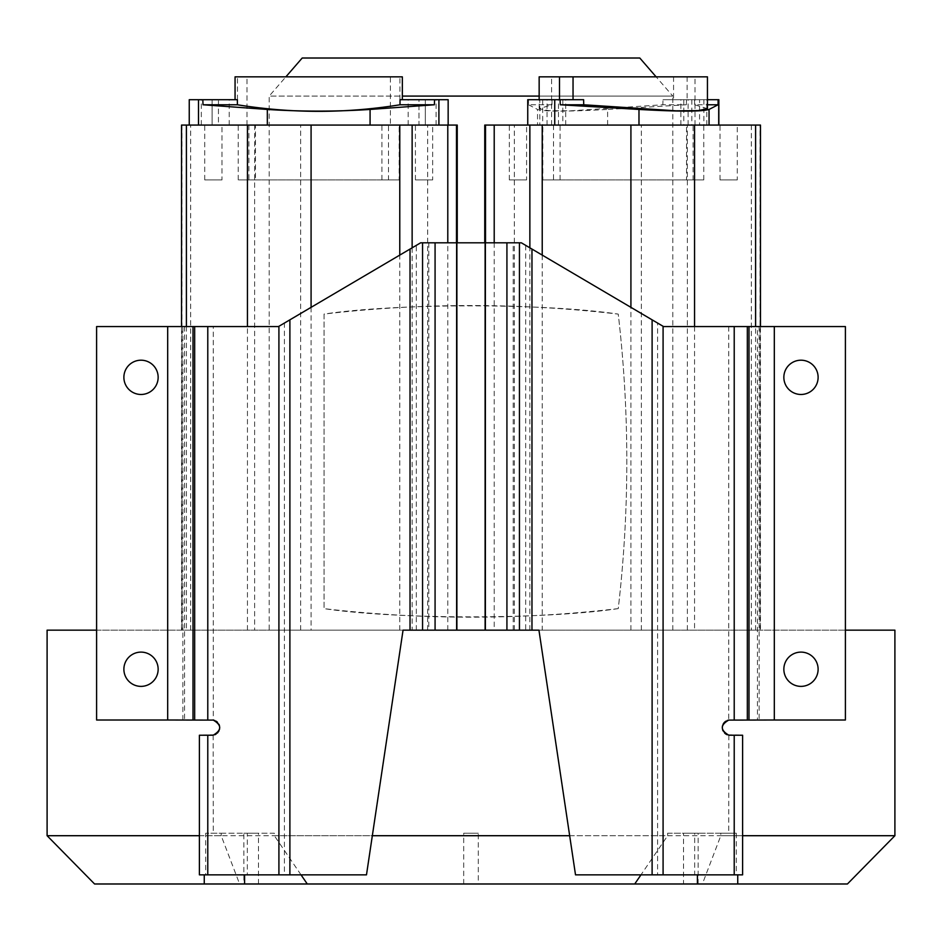 <?xml version="1.0" encoding="UTF-8"?>
<svg xmlns="http://www.w3.org/2000/svg" width="942" height="942" viewBox="0 0 942 942"><rect width="100%" height="100%" fill="white"/><g stroke="black" fill="none" stroke-linecap="round" stroke-linejoin="round"><path stroke-width="0.71" stroke-dasharray="4.71 3.53" d="M238.938 179.91L255.494 179.91L238.938 179.91M255.494 125.074L238.232 125.074L255.494 125.074L255.494 179.91M181.523 125.074L457.247 125.074M398.454 125.074L381.91 125.074L398.454 125.074M370.076 125.074L189.248 125.074L448.157 125.074L370.076 125.074L370.076 109.449C335.823 111.662 301.581 111.662 267.328 109.449L267.328 125.074M390.412 125.074L246.992 125.074L390.412 125.074L390.412 76.844L246.992 76.844L390.412 76.844M388.504 125.074L248.9 125.074L388.504 125.074L388.504 179.91L248.9 179.91L388.504 179.91M418.966 125.074L408.18 125.074L425.313 125.074L418.966 125.074L418.966 99.699L408.18 99.699L425.313 99.699L418.966 99.699L418.966 125.074M425.313 125.074L436.099 125.074L425.313 125.074L425.313 99.699L436.099 99.699L425.313 99.699L425.313 125.074M431.954 125.074L415.41 125.074L431.954 125.074M218.438 125.074L229.224 125.074L218.438 125.074L218.438 99.699L212.091 99.699L229.224 99.699L218.438 99.699L218.438 125.074M212.091 125.074L201.305 125.074L212.091 125.074L212.091 99.699L201.305 99.699L212.091 99.699L212.091 125.074M221.276 125.074L204.732 125.074L221.276 125.074M416.293 630.151L416.293 245.379L410.029 249.065L410.029 630.151L457.247 630.151L96.602 630.151M457.247 630.151L457.247 242.8L457.247 630.151M47.1 630.151L894.9 630.151M845.398 630.151L484.753 630.151L538.942 630.151L575.515 874.847L657.598 874.847L657.598 323.071L521.338 242.8L485.377 242.8L485.377 630.151L456.623 630.151L485.377 630.151M269.2 630.151L672.8 630.151L269.2 630.151L269.2 96.084L402.34 96.084M416.293 245.379L420.662 242.8L485.377 242.8M702.391 883.985L737.739 883.985L702.391 883.985L720.807 835.707L720.807 833.223L736.303 833.223L667.654 833.223L667.654 835.707L640.972 874.847M720.807 835.707L742.602 835.707M894.9 835.707L47.1 835.707M760.359 630.151L527.096 630.151L760.359 630.151M569.663 835.707L667.654 835.707M667.654 833.223L720.807 833.223M736.303 833.223L736.303 874.847L694.678 874.847L694.678 833.223M737.739 883.985L683.527 883.985L698.128 883.985L683.527 883.985L683.527 833.223L698.128 833.223L683.527 833.223M478.3 883.985L463.7 883.985L478.3 883.985L478.3 833.223L463.7 833.223L478.3 833.223M307.28 883.985L94.577 883.985M204.261 883.985L239.609 883.985L204.261 883.985M199.398 835.707L221.193 835.707L239.609 883.985M301.028 874.847L274.346 835.707L274.346 833.223L205.697 833.223L221.193 833.223L221.193 835.707M274.346 835.707L372.337 835.707M414.904 630.151L181.523 630.151L414.904 630.151M221.193 833.223L274.346 833.223M410.029 630.151L403.058 630.151L366.485 874.847L247.322 874.847L247.322 833.223M247.322 874.847L204.261 874.847L205.697 874.847L205.697 833.223M243.872 883.985L258.473 883.985L243.872 883.985L243.872 833.223L258.473 833.223L243.872 833.223M205.697 874.847L199.398 874.847L199.398 735.231L214.776 734.772M216.059 734.112L217.39 733.088M218.98 730.874L219.462 729.544M219.698 727.248L219.462 725.705M218.991 724.398L218.25 723.138M218.12 722.973L217.331 722.09M216.142 721.172L214.764 720.489M184.55 326.568L184.55 720.041L96.602 720.006L96.602 326.568L278.455 326.568L284.402 323.071L284.402 874.847M213.151 735.219L213.257 833.223M184.55 720.041L213.269 720.1L213.269 326.568M123.885 669.244A17.133 17.133 0 0 1 141.017 652.111A17.133 17.133 0 0 1 158.15 669.244A17.133 17.133 0 0 1 141.017 686.377A17.133 17.133 0 0 1 123.885 669.244M123.885 377.342A17.133 17.133 0 0 1 141.017 360.197A17.133 17.133 0 0 1 158.15 377.342A17.133 17.133 0 0 1 141.017 394.474A17.133 17.133 0 0 1 123.885 377.342M410.029 249.065L284.402 323.071M657.598 323.071L663.545 326.568L845.398 326.568L845.398 720.006L757.45 720.041L757.45 326.568M694.678 874.847L657.598 874.847M727.236 720.489L725.858 721.172M723.02 724.386L722.549 725.658M722.326 728.26L722.549 729.603M723.02 730.862L723.656 731.969M723.786 732.146L724.692 733.17M727.212 734.76L742.602 735.231L742.602 874.847L736.303 874.847M728.849 735.219L728.743 833.223M728.731 326.568L728.731 720.1L757.45 720.041M783.85 377.342A17.133 17.133 0 0 1 800.983 360.197A17.133 17.133 0 0 1 818.115 377.342A17.133 17.133 0 0 1 800.983 394.474A17.133 17.133 0 0 1 783.85 377.342M783.85 669.244A17.133 17.133 0 0 1 800.983 652.111A17.133 17.133 0 0 1 818.115 669.244A17.133 17.133 0 0 1 800.983 686.377A17.133 17.133 0 0 1 783.85 669.244M258.473 883.985L258.473 833.223M698.128 883.985L698.128 833.223M463.7 883.985L463.7 833.223M484.753 125.074L760.477 125.074M720.724 125.074L737.268 125.074L720.724 125.074M510.046 125.074L526.59 125.074L510.046 125.074M607.614 125.074L718.852 125.074L607.614 125.074L607.614 109.449C567.802 111.662 544.452 111.662 537.541 109.449L537.541 125.074M672.199 125.074L551.588 125.074L672.199 125.074M693.1 125.074L553.496 125.074L693.1 125.074L693.1 179.91L553.496 179.91L693.1 179.91M699.565 125.074L680.889 125.074L706.794 125.074L699.565 125.074L699.565 99.699L680.889 99.699L699.565 99.699M703.062 125.074L686.506 125.074L703.062 125.074M539.801 125.074L565.706 125.074L539.801 125.074L539.801 99.699L565.706 99.699L539.801 99.699M559.371 125.074L542.827 125.074L559.371 125.074M553.496 125.074L553.496 179.91M737.268 179.91L720.006 179.91L737.268 179.91L737.268 125.074M686.506 179.91L703.768 179.91L686.506 179.91L686.506 125.074M526.59 179.91L509.328 179.91L526.59 179.91L526.59 125.074M542.827 179.91L560.09 179.91L542.827 179.91L542.827 125.074M527.744 99.699L528.497 99.699L528.533 104.774L551.977 104.774L539.154 108.683L548.55 110.603L570.534 110.826L662.862 104.774L686.318 104.774L607.614 109.449M686.318 104.774L686.541 99.699L718.852 99.699M528.533 104.774L537.541 109.449M686.541 99.699L662.991 99.699L662.862 104.774M707.442 99.699L662.991 99.699M539.154 76.844L707.442 76.844M528.497 99.699L583.616 99.699M707.442 108.636L694.619 104.774L707.442 104.774M694.548 99.699L694.619 104.774M687.118 76.844L687.118 99.699M673.565 76.844L673.565 99.699M672.199 76.844L551.588 76.844L672.199 76.844M552.047 99.699L551.977 104.774M672.8 630.151L672.8 96.084L269.2 96.084L285.873 76.844M539.154 96.084L672.8 96.084L656.127 76.844M639.795 58.015L302.205 58.015M618.246 608.603C546.89 619.447 397.818 619.718 324.06 608.638L324.06 314.075C395.322 303.253 544.217 302.983 618.246 314.11C629.668 412.219 629.668 510.376 618.246 608.603A1268.874 1268.874 -90 0 1 324.06 608.638L324.06 314.075A1268.874 1268.874 -90 0 1 618.235 314.11A1268.874 1268.874 -90 0 1 618.235 608.603L618.246 608.603M248.9 125.074L248.9 179.91M432.672 179.91L415.41 179.91L432.672 179.91L432.672 125.074M399.173 179.91L381.91 179.91L399.173 179.91L399.173 125.074M221.994 179.91L204.732 179.91L221.994 179.91L221.994 125.074M189.248 99.699L202.836 99.699L203.013 104.774L237.408 104.774C291.596 113.523 345.796 113.523 399.997 104.774L434.38 104.774L434.568 99.699L448.157 99.699M434.38 104.774L370.076 109.449M203.013 104.774L267.328 109.449M434.568 99.699L399.926 99.699L402.34 99.699L400.032 99.699L399.997 104.774M235.064 99.699L237.478 99.699L235.064 99.699L235.064 76.844L402.34 76.844L399.926 76.844L402.34 76.844L402.34 99.699M237.408 104.774L237.372 99.699L202.836 99.699M246.992 125.074L246.992 76.844M181.959 125.074L181.959 630.151M190.649 630.151L190.649 125.074M428.81 242.8L428.81 630.151M456.623 630.151L456.623 242.8M513.19 630.151L513.19 242.8M525.707 245.379L525.707 630.151M167.688 326.568L167.688 720.006M182.878 720.041L182.878 326.568M289.889 874.847L289.889 319.833M531.971 630.151L531.971 249.065M652.111 319.833L652.111 874.847M759.122 326.568L759.122 720.041M774.312 720.006L774.312 326.568M181.523 630.151L181.523 326.568L181.523 630.151M186.398 326.568L186.398 630.151M247.44 630.151L247.44 326.568M311.084 307.351L311.084 630.151M399.773 630.151L399.773 255.105M412.137 247.828L412.137 630.151M447.791 630.151L447.791 242.8M456.481 242.8L456.481 630.151M427.656 630.151L427.656 125.074M300.639 630.151L300.639 125.074M254.623 125.074L254.623 630.151M494.209 242.8L494.209 630.151M529.863 630.151L529.863 247.828M485.519 630.151L485.519 242.8M484.753 242.8L484.753 630.151L484.753 242.8M514.344 630.151L514.344 125.074M641.361 630.151L641.361 125.074M687.377 630.151L687.377 125.074M751.351 125.074L751.351 630.151M760.041 630.151L760.041 125.074M760.477 326.568L760.477 630.151L760.477 326.568M755.602 630.151L755.602 326.568M694.56 326.568L694.56 630.151M630.916 630.151L630.916 307.351M542.227 255.105L542.227 630.151M691.852 99.699L691.852 125.074M527.897 125.074L527.897 99.699M542.698 99.699L542.698 125.074M547.031 125.074L547.031 99.699M558.476 125.074L558.476 99.699M562.81 99.699L562.81 125.074M683.786 99.699L683.786 125.074M703.898 99.699L703.898 125.074M688.119 125.074L688.119 99.699M438.913 99.699L438.913 125.074M198.491 125.074L198.491 99.699M720.006 179.91L720.006 125.074M703.768 179.91L703.768 125.074M509.328 179.91L509.328 125.074M560.09 179.91L560.09 125.074M539.154 108.683L539.154 99.699M565.706 125.074L565.706 99.699M551.588 125.074L551.588 76.844M695.008 125.074L695.008 76.844M680.889 125.074L680.889 99.699M706.794 125.074L706.794 99.699M415.41 179.91L415.41 125.074M381.91 179.91L381.91 125.074M204.732 179.91L204.732 125.074M238.232 179.91L238.232 125.074M399.926 99.699L399.926 76.844M237.478 99.699L237.478 76.844M201.305 125.074L201.305 99.699M229.224 125.074L229.224 99.699M408.18 125.074L408.18 99.699M436.099 125.074L436.099 99.699"/><path stroke-width="1.41" d="M457.247 125.074L457.247 242.8L457.247 125.074L181.523 125.074L181.523 326.568L181.523 125.074M96.602 630.151L47.1 630.151L47.1 835.707L199.398 835.707M742.602 835.707L894.9 835.707L894.9 630.151L845.398 630.151M214.764 720.489L213.269 720.1C221.853 725.116 221.817 730.156 213.151 735.219L199.398 735.231L199.398 874.847L366.485 874.847L403.058 630.151L538.942 630.151L575.515 874.847L742.602 874.847L742.602 735.231L728.849 735.219C720.183 730.109 720.147 725.081 728.731 720.1L748.996 720.065L748.996 326.568L663.545 326.568L521.338 242.8L420.662 242.8L278.455 326.568L96.602 326.568L96.602 720.006L167.688 720.006L167.688 326.568M372.337 835.707L569.663 835.707M640.972 874.847L634.72 883.985L847.423 883.985L737.739 883.985L737.739 874.847M683.527 883.985L307.28 883.985L301.028 874.847M47.1 835.707L94.577 883.985L244.602 883.985L244.602 874.847M244.602 883.985L634.72 883.985M204.261 883.985L204.261 874.847M214.776 734.772L216.059 734.112M217.39 733.088L218.98 730.874M219.462 729.544L219.698 727.248M219.462 725.705L218.991 724.398M217.331 722.09L216.142 721.172M213.269 720.1L194.664 720.065L194.664 326.568M193.004 326.568L193.004 720.065L167.688 720.006M193.004 720.065L194.664 720.065M158.15 669.244A17.133 17.133 0 0 0 141.017 652.111A17.133 17.133 0 0 0 123.885 669.244A17.133 17.133 0 0 0 141.017 686.377A17.133 17.133 0 0 0 158.15 669.244M158.15 377.342A17.133 17.133 0 0 0 141.017 360.197A17.133 17.133 0 0 0 123.885 377.342A17.133 17.133 0 0 0 141.017 394.474A17.133 17.133 0 0 0 158.15 377.342M774.312 326.568L774.312 720.006L845.398 720.006L845.398 326.568L748.996 326.568M728.731 720.1L727.236 720.489M725.858 721.172L725.104 721.713M724.692 722.078L724.045 722.761M723.727 723.173L723.02 724.386M722.549 725.658L722.314 727.059M722.302 727.365L722.326 728.26M722.549 729.603L723.02 730.862M724.692 733.17L725.776 734.018M726.164 734.254L727.212 734.76M697.398 883.985L697.398 874.847M774.312 720.006L748.996 720.065M818.115 377.342A17.133 17.133 0 0 0 800.983 360.197A17.133 17.133 0 0 0 783.85 377.342A17.133 17.133 0 0 0 800.983 394.474A17.133 17.133 0 0 0 818.115 377.342M818.115 669.244A17.133 17.133 0 0 0 800.983 652.111A17.133 17.133 0 0 0 783.85 669.244A17.133 17.133 0 0 0 800.983 686.377A17.133 17.133 0 0 0 818.115 669.244M760.477 125.074L760.477 326.568L760.477 125.074L484.753 125.074L484.753 242.8L484.753 125.074M718.852 125.074L718.852 99.699L718.098 99.699L718.075 104.774L709.055 109.449C702.143 111.662 678.793 111.662 638.982 109.449L560.278 104.774L583.734 104.774L583.616 99.699L560.066 99.699L560.278 104.774M560.066 99.699L527.744 99.699L527.744 125.074M718.098 99.699L707.442 99.699M583.734 104.774L676.062 110.826L698.046 110.603L707.442 108.683L707.442 76.844L573.042 76.844L573.042 99.699M573.042 76.844L539.154 76.844L539.154 99.699M559.489 76.844L559.489 99.699M707.442 104.774L718.075 104.774M402.34 96.084L539.154 96.084M656.127 76.844L639.795 58.015L302.205 58.015L285.873 76.844M448.157 125.074L448.157 99.699L434.568 99.699L434.38 104.774L370.076 109.449C335.823 111.662 301.581 111.662 267.328 109.449L203.013 104.774L237.408 104.774L237.372 99.699L189.248 99.699L189.248 125.074M202.836 99.699L203.013 104.774M434.568 99.699L400.032 99.699L399.997 104.774L434.38 104.774M402.34 99.699L402.34 76.844L235.064 76.844L235.064 99.699M237.408 104.774C291.596 113.523 345.796 113.523 399.997 104.774M207.782 326.568L207.782 720.088M278.914 874.847L278.914 326.297M207.782 735.219L207.782 874.847M410.029 630.151L410.029 249.065M289.889 319.833L289.889 874.847M422.558 242.8L422.558 630.151M652.111 874.847L652.111 319.833M531.971 249.065L531.971 630.151M663.086 326.297L663.086 874.847M734.218 874.847L734.218 735.219M734.218 720.088L734.218 326.568M747.336 326.568L747.336 720.065M519.442 630.151L519.442 242.8M506.926 242.8L506.926 630.151M485.377 630.151L485.377 242.8M435.074 630.151L435.074 242.8M456.623 242.8L456.623 630.151M186.398 125.074L186.398 326.568M247.44 326.568L247.44 125.074M311.084 125.074L311.084 307.351M399.773 255.105L399.773 125.074M412.137 125.074L412.137 247.828M447.791 242.8L447.791 125.074M456.481 125.074L456.481 242.8M494.209 125.074L494.209 242.8M529.863 247.828L529.863 125.074M485.519 242.8L485.519 125.074M755.602 326.568L755.602 125.074M694.56 125.074L694.56 326.568M630.916 307.351L630.916 125.074M542.227 125.074L542.227 255.105M718.711 125.074L718.711 99.699M709.055 109.449L709.055 125.074M638.982 125.074L638.982 109.449M554.744 99.699L554.744 125.074M438.913 125.074L438.913 99.699M370.076 109.449L370.076 125.074M267.328 125.074L267.328 109.449M198.491 99.699L198.491 125.074M847.423 883.985L894.9 835.707"/></g></svg>
